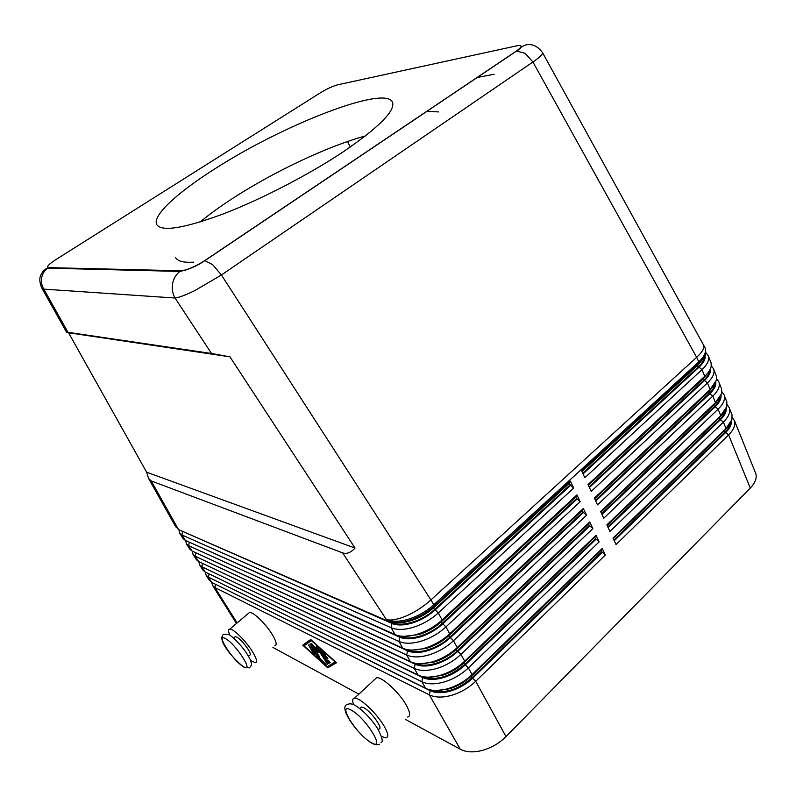 <?xml version="1.0" encoding="UTF-8"?>
<svg xmlns="http://www.w3.org/2000/svg" width="796" height="796" viewBox="0 0 796 796"><rect width="100%" height="100%" fill="white"/><g stroke="black" fill="none" stroke-linecap="round" stroke-linejoin="round"><path stroke-width="1.19" d="M211.497 353.474L229.935 356.817L355.026 548.056C350.767 552.693 346.628 554.295 342.608 552.852L151.21 480.933L148.563 478.436L146.633 472.197L68.575 332.778L66.516 332.101L211.497 353.474L175.03 298.022C179.229 297.475 185.836 294.988 194.861 290.56L221.427 274.978L212.681 264.68L204.781 260.571C194.871 266.859 186.881 270.262 180.811 270.779L48.466 267.635L47.71 268.143C44.626 270.441 42.636 273.496 41.75 277.316C40.914 281.515 41.591 285.456 43.8 289.127L175.03 298.022C172.434 293.376 171.657 288.391 172.702 283.068C173.797 278.212 176.205 274.331 179.906 271.426L180.811 270.779M437.133 690.45L449.441 688.799C457.77 686.261 465.103 681.983 471.421 675.993L601.298 550.086L602.234 548.454L472.058 674.61C465.133 681.167 457.113 685.844 447.999 688.63C439.83 690.938 432.905 691.057 427.213 689.008L211.666 582.373L209.358 580.364L206.114 575.2L208.413 577.19L421.87 681.724C427.701 684.431 435.163 684.51 444.258 681.943C453.392 679.137 461.431 674.451 468.386 667.904L599.129 541.877L596.005 535.26L464.695 661.158C457.71 667.715 449.64 672.401 440.496 675.237C432.069 677.645 424.984 677.774 419.263 675.605L205.139 571.986L202.861 570.016L199.597 564.812L201.866 566.762L414.308 668.431C420.119 671.078 427.591 671.088 436.715 668.481C445.879 665.625 453.969 660.929 460.974 654.382L592.861 528.614L589.707 521.937L457.242 647.576C450.208 654.113 442.088 658.819 432.905 661.695C424.218 664.212 417.005 664.342 411.253 662.073L198.572 561.518L196.314 559.588L193.02 554.344L195.259 556.255L406.666 655.008C412.457 657.576 419.93 657.526 429.084 654.879C438.288 651.974 446.417 647.257 453.491 640.72L586.533 515.221L583.339 508.475L449.72 633.835C442.616 640.362 434.457 645.088 425.243 648.014C416.298 650.64 408.935 650.77 403.174 648.402L191.945 550.961L189.707 549.081L186.383 543.797L188.612 545.658L398.935 641.437C404.716 643.924 412.199 643.825 421.373 641.118C430.606 638.173 438.795 633.437 445.929 626.91L580.135 501.699L576.921 494.883L442.118 619.955C434.944 626.472 426.736 631.218 417.492 634.183C408.298 636.909 400.816 637.049 395.045 634.601L185.259 540.325L183.05 538.494L179.707 533.161L181.906 534.982L391.135 627.726C396.886 630.133 404.368 629.964 413.582 627.208C422.845 624.223 431.084 619.467 438.288 612.95L573.677 488.028L570.424 481.152L434.427 605.915C427.193 612.423 418.935 617.189 409.651 620.203C400.428 622.979 392.945 623.188 387.194 620.81L178.533 529.609L175.04 525.659M211.756 582.413L212.592 585.498L214.9 587.528L429.352 694.868C435.203 697.654 442.666 697.784 451.72 695.266C460.824 692.5 468.814 687.843 475.71 681.277L605.338 555.001L602.234 548.454M430.188 690.699L429.352 694.868L460.297 749.245C466.227 752.31 473.66 752.678 482.585 750.349C491.56 747.762 499.361 743.175 505.997 736.579L475.71 681.277L472.645 678.212C466.327 684.202 459.003 688.47 450.675 691.018C442.387 693.326 435.551 693.226 430.188 690.699L214.681 583.866M428.954 677.147L441.969 675.456C450.327 672.869 457.7 668.58 464.078 662.59L595.07 536.942L596.005 535.26M205.318 572.065L206.114 575.2M599.129 541.877L596.114 539.141L465.312 664.829C458.934 670.819 451.571 675.107 443.213 677.685C434.895 680.043 428.059 679.993 422.706 677.535L207.985 573.359M420.716 663.695L434.407 661.954C442.805 659.327 450.218 655.028 456.655 649.048L588.791 523.659L589.707 521.937M198.831 561.638L199.597 564.812M592.861 528.614L589.836 525.877L457.899 651.317C451.471 657.297 444.059 661.595 435.681 664.212C427.333 666.61 420.487 666.62 415.154 664.222L201.279 562.792M412.418 650.093L426.775 648.322C435.193 645.646 442.656 641.327 449.153 635.357L582.443 510.246L583.339 508.475M192.294 551.121L193.02 554.344M586.533 515.221L583.498 512.485L450.407 637.656C443.919 643.626 436.467 647.944 428.049 650.601C419.681 653.048 412.835 653.098 407.512 650.78L194.542 552.165M404.06 636.352L419.054 634.531C427.512 631.825 435.014 627.487 441.561 621.527L576.025 496.694L576.921 494.883M185.707 540.524L186.383 543.797M580.135 501.699L577.1 498.963L442.835 623.845C436.288 629.805 428.795 634.133 420.348 636.84C411.95 639.327 405.094 639.447 399.801 637.188L187.776 541.459M395.642 622.462C400.219 623.019 405.423 622.392 411.253 620.601C419.741 617.845 427.283 613.487 433.9 607.537L569.548 483.013L570.424 481.152M179.07 529.837L179.707 533.161M573.677 488.028L570.633 485.301L435.183 609.885C428.576 615.835 421.034 620.183 412.557 622.93C404.129 625.457 397.274 625.636 392 623.457L180.971 530.673M433.9 607.537L434.427 605.915L433.79 604.741L698.818 361.812C704.082 356.867 706.261 352.459 705.346 348.608L705.823 353.245C705.117 356.31 702.938 359.543 699.276 362.936L581.637 470.854L584.851 477.729L702.012 369.633C707.246 364.668 709.395 360.24 708.47 356.359L711.136 362.956L711.136 366.777C710.39 369.812 708.261 372.986 704.729 376.299L588.035 484.565L591.209 491.361L707.425 382.936C712.619 377.951 714.738 373.483 713.793 369.533L716.43 376.08L716.4 380.199L710.122 389.533L594.373 498.127L597.517 504.863L712.798 396.11C717.952 391.115 720.042 386.607 719.057 382.587L721.673 389.075L721.604 393.503L715.465 402.657L600.642 511.559L603.756 518.226L718.121 409.164C723.236 404.149 725.285 399.602 724.28 395.532L726.867 401.95L726.768 406.686L720.758 415.651L606.851 524.862L609.925 531.459L723.395 422.099C728.459 417.064 730.479 412.487 729.444 408.348L732.012 414.716L731.872 419.771L726.012 428.517L613 538.036L616.044 544.563L728.619 434.915C733.643 429.87 735.633 425.243 734.569 421.054L732.3 417.383M731.415 421.044C731.693 424.606 729.783 428.417 725.683 432.477L728.619 434.915L750.28 488.077C755.155 482.973 757.006 478.197 755.842 473.769L734.31 420.278M708.231 355.643L705.923 352.698M713.544 368.817L711.306 365.861M718.808 381.861L716.629 378.916M724.022 394.786L721.902 391.861M729.186 407.592L727.126 404.676M726.25 408.149C726.579 411.711 724.649 415.542 720.46 419.661L608.124 527.599M721.037 395.144C721.425 398.697 719.475 402.557 715.176 406.726L601.955 514.365M715.773 382.03C716.221 385.562 714.251 389.443 709.843 393.682L595.716 501.002M710.46 368.787C710.977 372.299 708.977 376.21 704.47 380.498L589.418 487.51M705.087 355.434C705.684 358.926 703.664 362.847 699.037 367.205L583.05 473.879M66.516 332.101L41.671 287.794L43.8 289.127L67.929 332.211M179.946 271.396C188.622 269.705 196.97 266.103 204.98 260.581L516.614 51.024L525.111 53.312L532.932 61.998L696.659 357.324L430.915 599.935L221.427 274.978L532.932 61.998C539.091 57.74 542.325 54.795 542.643 53.163L542.474 52.546M378.249 729.614L378.836 729.046C383.781 729.245 371.473 711.664 363.951 707.833L361.374 706.997L360.369 707.942M353.593 704.609C352.071 700.589 352.379 698.44 354.519 698.172C359.563 697.187 376.687 713.196 384.02 725.922C388.219 733.275 388.866 737.255 385.941 737.872L381.483 736.499M407.671 717.027C410.716 716.261 410.199 712.211 406.119 704.868C398.985 692.162 381.821 676.53 376.558 677.754L374.598 679.575M248.471 656.242L249.606 655.267C250.869 654.989 250.322 652.909 247.964 649.029C244.223 643.447 240.531 639.457 236.89 637.089L235.417 636.591L234.75 637.148M250.591 660.491L255.347 662.72C257.615 662.232 256.63 658.511 252.412 651.546C245.924 641.009 233.327 628.551 229.805 629.109C228.094 629.288 228.144 631.347 229.925 635.278M248.262 613.527L249.556 612.432C253.247 611.716 265.874 623.935 272.212 634.462C276.341 641.417 277.217 645.188 274.829 645.785M438.467 111.928L426.984 111.171M365.374 135.967C327.206 146.335 272.401 172.364 231.497 199.159C219.507 206.98 209.049 214.602 200.114 221.994M175.558 257.536C177.677 261.267 183.717 262.809 193.697 262.143M343.086 151.907C308.868 174.692 261.098 199.408 223.298 213.915C184.194 228.313 162.036 231.925 156.832 224.741C151.708 215.955 177.329 192.572 215.029 168.742C282.242 125.34 384.727 84.854 392.448 102.087C395.592 110.634 379.145 127.241 343.086 151.907M494.187 74.227L477.003 77.54M347.544 141.509L350.27 147.031M750.28 488.077L505.997 736.579M460.297 749.245L405.264 719.335M358.877 694.132L272.928 647.437M146.633 472.197L355.026 548.056M68.575 332.778L229.935 356.817M582.762 473.252L698.211 367.125C702.022 363.563 704.012 360.25 704.162 357.185M581.985 471.59L698.132 364.976L703.206 358.618M589.12 486.873L703.644 380.408C707.336 376.936 709.286 373.662 709.505 370.618M588.353 485.252L703.565 378.289L708.44 372.21M595.408 500.366L709.027 393.582C712.589 390.179 714.51 386.955 714.798 383.921M594.672 498.764L708.957 391.493L713.614 385.682M601.647 513.718L714.35 406.627C717.803 403.303 719.693 400.129 720.032 397.124M600.91 512.146L714.291 404.567L718.728 399.045M607.816 526.932L719.634 419.552C722.967 416.308 724.828 413.184 725.216 410.199M607.099 525.4L719.584 417.512L723.793 412.288M725.683 432.477L614.243 540.703M613.228 538.524L724.818 430.347L728.808 425.422M613.925 540.026L724.867 432.347C728.081 429.183 729.912 426.129 730.35 423.164M570.633 485.301L569.06 483.461M569.846 485.122L434.447 609.587C422.467 620.92 402.269 627.188 392.866 622.671L391.513 622.074M577.1 498.963L575.548 497.142M576.314 498.774L442.098 623.537C430.228 634.9 410.099 641.059 400.657 636.402L399.721 635.974M583.498 512.485L581.956 510.694M582.722 512.296L449.67 637.337C437.909 648.72 417.85 654.78 408.368 649.984L407.811 649.735M589.836 525.877L588.314 524.106M589.05 525.678L457.163 650.999C445.511 662.401 425.522 668.351 416 663.436L415.791 663.337M596.114 539.141L594.602 537.39M595.328 538.922L464.575 664.501C449.989 676.759 436.347 680.859 423.661 676.789M472.645 678.212L602.333 552.265L605.338 555.001M327.783 667.854L302.729 645.168L310.669 639.487L336.559 662.72L327.783 667.854L336.4 662.57M602.333 552.265L600.831 550.543M601.537 552.046L471.909 677.874C457.66 689.983 444.178 694.072 431.462 690.112M321.803 650.8L322.748 652.382M324.957 656.043L325.902 657.615M327.922 660.969L329.594 662.71L330.26 662.322M327.405 662.023L320.161 649.516L324.738 653.436L325.683 655.108L322.589 652.521L324.599 655.854L326.579 656.879L327.942 658.849L325.743 657.755L327.743 661.078L328.619 660.561L330.231 662.57L328.848 663.376L327.405 662.023L328.151 661.357M325.743 657.755L326.489 657.088L327.325 657.516M322.589 652.521L323.156 652.014M314.43 653.785L314.559 654.441L313.156 653.118L308.53 645.029L314.43 653.785M335.206 662.013L311.335 640.591L303.973 645.815L327.126 666.769L335.484 661.755M303.973 645.815L311.564 640.292M303.545 644.581L304.44 645.407M327.693 666.441L328.519 667.187M317.803 657.556L309.793 644.203L317.952 656.71L325.265 663.317L326.201 664.958L325.594 664.6L317.803 657.556L318.35 657.068M314.171 647.516L319.703 657.128L311.156 644.004L311.037 643.327L311.972 644.024L316.5 649.158L316.211 645.974L317.644 647.317L327.524 664.172L318.062 649.516L318.41 652.322L314.171 647.516L314.669 647.078M316.758 648.929L318.201 650.561M318.062 649.516L318.659 648.999M317.007 646.501L317.256 648.491L316.5 649.158M313.077 645.277L314.34 647.367M243.357 666.61C232.9 660.819 214.512 632.064 225.616 638.71C236.193 644.312 255.009 674.043 243.357 666.61M433.79 604.741L430.915 599.935C423.671 606.462 415.681 611.696 406.945 615.646C398.289 619.388 391.483 620.721 386.538 619.656C392.289 622.024 399.771 621.815 409.005 619.029C418.288 616.014 426.547 611.248 433.79 604.741M703.375 344.31L703.853 345.474C704.341 348.459 701.943 352.409 696.659 357.324L699.276 362.936L698.132 364.976M342.608 552.852L387.194 620.81M48.466 267.635C46.118 267.058 48.636 264.342 56.009 259.496L54.715 260.332M56.009 259.496L320.609 92.654C327.086 88.744 332.818 86.117 337.812 84.784L516.634 45.85C522.664 44.835 522.574 46.576 516.365 51.073L204.781 260.571M471.421 675.993L472.058 674.61L468.386 667.904L465.312 664.829M237.128 622.92L214.9 587.528L215.557 584.393M464.078 662.59L464.695 661.158L460.974 654.382L457.899 651.317M211.666 582.373L208.413 577.19L209.069 574.035M422.706 677.535L421.87 681.724L425.621 688.311M456.655 649.048L457.242 647.576L453.491 640.72L450.407 637.656M205.139 571.986L201.866 566.762L202.522 563.598M415.154 664.222L414.308 668.431L418.099 675.098M449.153 635.357L449.72 633.835L445.929 626.91L442.835 623.845M198.572 561.518L195.259 556.255L195.925 553.081M407.512 650.78L406.666 655.008L410.497 661.745M441.561 621.527L442.118 619.955L438.288 612.95L435.183 609.885M191.945 550.961L188.612 545.658L189.279 542.474M399.801 637.188L398.935 641.437L402.816 648.242M178.533 529.609L151.21 480.933M185.269 540.325L181.906 534.982L182.583 531.778M392 623.457L391.135 627.726L395.045 634.601M720.46 419.661L723.395 422.099L726.012 428.517L724.818 430.347M715.176 406.726L718.121 409.164L720.758 415.651L719.584 417.512M709.843 393.682L712.798 396.11L715.465 402.657L714.291 404.567M704.47 380.498L707.425 382.936L710.122 389.533L708.957 391.493M699.037 367.205L702.012 369.633L704.729 376.299L703.565 378.289M370.807 742.35C387.035 752.628 366.478 718.32 351.414 710.241C335.922 701.057 356.031 734.081 370.807 742.35M698.211 367.125L697.555 365.503M703.644 380.408L702.997 378.826M709.027 393.582L708.39 392.02M714.35 406.627L713.733 405.094M719.634 419.552L719.017 418.049M724.867 432.347L724.26 430.885M434.447 609.587L433.512 607.885M442.098 623.537L441.183 621.875M449.67 637.337L448.775 635.706M457.163 650.999L456.287 649.397M464.575 664.501L463.71 662.939M471.909 677.874L471.063 676.331M705.117 347.912L542.613 52.775C538.056 46.367 532.594 43.72 526.226 44.835C519.43 46.924 521.917 48.019 516.614 51.024L516.365 51.073M328.887 663.367L329.634 662.7M313.156 653.118L313.724 652.611M316.997 656.571L317.564 656.063M326.091 662.829L326.668 662.302M318.291 655.795L318.858 655.277M371.185 742.807C355.583 732.788 337.633 705.584 347.822 704.38C349.524 703.465 351.812 703.714 354.698 705.127C363.006 710.261 370.628 718.052 377.563 728.499C382.229 737.315 383.383 742.061 381.025 742.728M250.561 666.939C251.397 663.824 252.591 666.501 250.143 659.436C244.77 647.974 231.487 635.357 228.532 634.492L223.805 634.163C215.786 639.357 234.114 659.705 243.715 667.018M249.427 667.864L244.322 667.366M236.452 623.487L212.592 585.498M175.787 526.922L148.563 478.436M379.334 744.21C377.702 745.255 375.205 744.917 371.861 743.205M361.374 706.997L359.782 708.49M235.417 636.591L233.606 638.123M229.805 629.109L249.556 612.432M354.519 698.172L376.558 677.754M179.219 529.907L179.03 530.514M47.71 268.143L179.906 271.426M41.671 287.794C39.502 282.48 39.243 278.182 40.904 274.879C42.755 271.207 45.034 268.949 47.74 268.123M328.848 663.376L329.594 662.71"/></g></svg>

